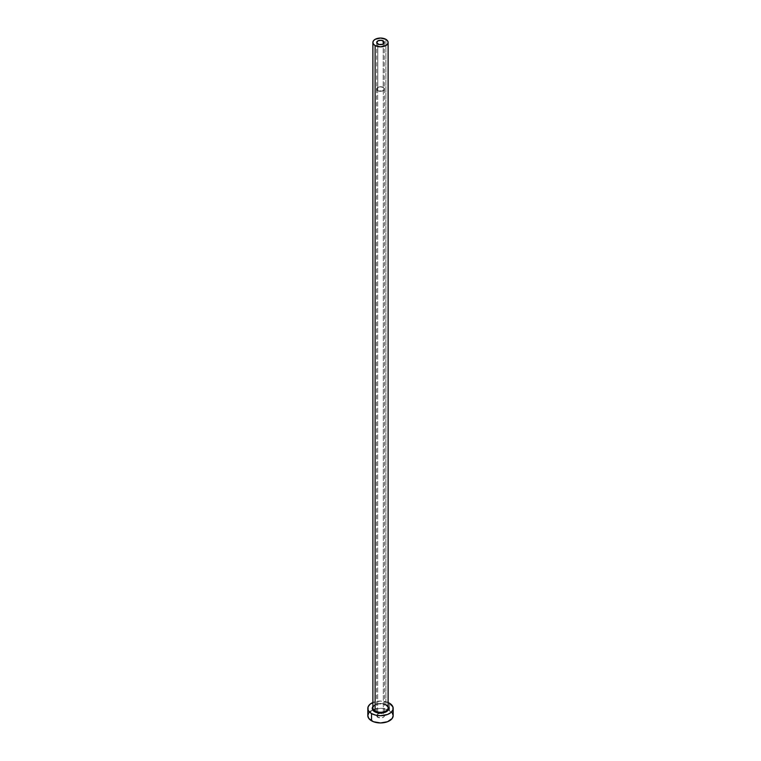 <?xml version="1.0" encoding="UTF-8"?>
<svg xmlns="http://www.w3.org/2000/svg" width="761" height="761" viewBox="0 0 761 761"><rect width="100%" height="100%" fill="white"/><g stroke="black" fill="none" stroke-linecap="round" stroke-linejoin="round"><path stroke-width="0.57" stroke-dasharray="3.81 2.85" d="M377.808 90.607L377.808 43.995L377.808 90.607L376.695 89.047A3.805 2.197 0 0 0 377.808 90.607A3.805 2.197 0 0 0 381.955 91.082A3.805 2.197 0 0 0 384.305 89.047L383.668 90.274L381.955 91.082L377.808 90.607M383.192 87.496A3.805 2.197 0 0 0 379.045 87.02A3.805 2.197 0 0 0 376.695 89.047L377.808 87.496L380.5 86.849L383.192 87.496L384.305 89.047A3.805 2.197 0 0 0 383.192 87.496L383.192 43.995L383.192 87.496M377.675 90.683A3.995 2.312 180 0 1 376.505 89.047A3.995 2.312 180 0 1 378.968 86.916A3.995 2.312 180 0 1 383.325 87.42L383.325 713.999A3.995 2.312 0 0 0 378.968 713.495A3.995 2.312 0 0 0 376.505 715.625A3.995 2.312 0 0 0 377.675 717.262L377.675 90.683L377.675 717.262L376.505 715.625L377.675 713.999L380.5 713.323L383.325 713.999L384.495 715.625L383.82 716.91L382.032 717.756L377.675 717.262A3.995 2.312 0 0 0 382.032 717.756A3.995 2.312 0 0 0 384.495 715.625A3.995 2.312 0 0 0 383.325 713.999L383.325 87.42A3.995 2.312 180 0 1 384.495 89.047A3.995 2.312 180 0 1 382.032 91.177A3.995 2.312 180 0 1 377.675 90.683L380.5 91.358L382.716 90.968L384.191 89.931L384.419 88.599L382.032 86.916L378.968 86.916L376.581 88.599L377.675 90.683M386.331 705.009L382.108 703.706L378.892 703.706L374.669 705.009L372.88 706.56A8.247 4.756 180 0 1 386.331 705.009L388.12 706.56M388.11 707.863A7.61 4.395 0 0 0 385.884 704.753A7.61 4.395 0 0 0 378.065 703.697A7.61 4.395 0 0 0 372.957 707.273M385.884 704.753L385.884 39.334L385.884 704.753A7.61 4.395 0 0 0 377.589 703.801A7.61 4.395 0 0 0 372.89 707.863C374.764 703.83 379.14 702.888 386.017 705.047M393.18 715.625A12.68 7.325 0 0 0 389.47 710.451L389.47 703.202L389.47 710.451A12.68 7.325 0 0 0 388.329 709.87A12.68 7.325 0 0 0 372.671 709.87A12.68 7.325 0 0 0 367.82 715.625M388.11 702.517L380.5 701.052L372.89 702.517A12.68 7.325 180 0 1 389.47 703.202M392.219 712.829L387.549 709.537L380.5 708.301L373.451 709.537L368.781 712.829M376.695 42.445L376.695 89.047M376.505 89.047L376.505 715.625M384.495 89.047L384.495 715.625M384.305 42.445L384.305 89.047"/><path stroke-width="1.14" d="M377.808 43.995A3.805 2.197 180 0 1 376.695 42.445A3.805 2.197 180 0 1 379.045 40.419A3.805 2.197 180 0 1 383.192 40.894L383.192 43.995L382.612 44.271L379.045 44.471L376.771 42.873L377.808 40.894L381.242 40.285L384.02 41.608L384.229 42.873L383.192 43.995L383.192 40.894A3.805 2.197 180 0 1 384.305 42.445A3.805 2.197 180 0 1 381.955 44.471A3.805 2.197 180 0 1 377.808 43.995M372.957 707.273A7.61 4.395 0 0 0 375.116 710.964L374.669 711.744A8.247 4.756 180 0 1 372.89 706.55L372.414 709.309L374.669 711.744L375.116 710.964A7.61 4.395 0 0 0 383.411 711.915A7.61 4.395 0 0 0 388.11 707.863L388.11 42.445A7.61 4.395 180 0 1 383.411 46.507A7.61 4.395 180 0 1 375.116 45.555L375.116 710.964L375.116 45.555A7.61 4.395 180 0 1 372.89 42.445A7.61 4.395 180 0 1 377.589 38.383A7.61 4.395 180 0 1 385.884 39.334A7.61 4.395 180 0 1 388.11 42.445L387.53 40.761L385.884 39.334L380.5 38.05L375.116 39.334L373.47 40.761L372.89 42.445L373.47 44.128L375.116 45.555L380.5 46.84L385.884 45.555L387.53 44.128L388.11 42.445M368.781 712.829L367.82 715.625A12.68 7.325 0 0 0 371.53 720.81L371.53 713.552L375.649 715.14L380.5 715.701L387.549 714.465L391.049 712.448L392.942 709.804L392.942 706.95L389.47 703.202A12.68 7.325 180 0 1 393.18 708.377A12.68 7.325 180 0 1 385.351 715.14A12.68 7.325 180 0 1 371.53 713.552L371.53 720.81A12.68 7.325 0 0 0 385.351 722.389A12.68 7.325 0 0 0 393.18 715.625L392.219 712.829M373.451 702.289L369.951 704.306L368.058 706.95L368.058 709.804L368.781 711.183L371.53 713.552A12.68 7.325 180 0 1 367.82 708.377A12.68 7.325 180 0 1 372.89 702.517M389.47 703.202L387.549 702.289M388.11 706.55L388.747 708.377L388.12 710.203L385.085 712.334L378.892 713.047L374.669 711.744A8.247 4.756 180 0 0 385.085 712.334A8.247 4.756 180 0 0 388.11 706.55M367.82 708.377L367.82 715.625L368.781 718.432L373.451 721.713L380.5 722.95L387.549 721.713L392.219 718.432L393.18 715.625L393.18 708.377M372.89 42.445L372.89 707.863A7.61 4.395 0 0 0 375.116 710.964A7.61 4.395 0 0 0 382.935 712.02A7.61 4.395 0 0 0 388.043 708.453A7.61 4.395 0 0 0 385.884 704.753M388.11 707.863C388.49 707.454 387.796 706.512 386.017 705.047"/></g></svg>
